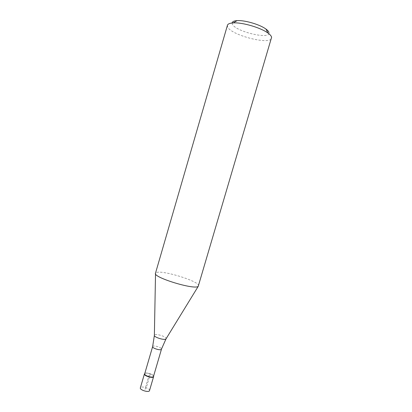 <?xml version="1.0" encoding="UTF-8"?>
<svg xmlns="http://www.w3.org/2000/svg" width="412" height="412" viewBox="0 0 412 412"><rect width="100%" height="100%" fill="white"/><g stroke="black" fill="none" stroke-linecap="round" stroke-linejoin="round"><path stroke-width="0.31" stroke-dasharray="2.06 1.54" d="M149.587 390.566C150.406 388.604 141.888 385.792 140.528 387.568L140.353 387.867M144.787 373.473C146.332 372.33 152.924 374.256 153.609 376.053C152.924 374.256 146.332 372.33 144.787 373.473M153.537 376.285L153.542 376.29C154.145 374.529 146.106 371.933 144.864 373.483L144.72 373.71M198.594 285.877L198.62 285.717C199.629 281.334 161.828 269.68 156.215 272.6L155.473 273.264M227.439 25.276L227.573 26.729C230.179 34.943 270.226 45.449 271.58 38.182M232.131 22.995L232.275 23.886C234.449 31.369 271.008 40.191 269 32.636M144.978 389.201L146.281 387.754L150.334 373.895L149.062 375.234L144.978 389.201M152.636 346.595L152.78 346.374C153.97 345.055 162.148 347.692 161.478 349.18M165.984 338.932L166.144 338.669C166.901 336.805 156.112 333.365 154.557 334.966L154.361 335.533M198.244 286.325L198.62 285.717M155.525 273.836L155.54 273.115"/><path stroke-width="0.62" d="M144.432 373.895L140.353 387.867C139.498 389.829 148.176 392.672 149.438 390.839L153.537 376.851C152.311 378.551 143.618 375.718 144.432 373.895L144.447 373.854C143.479 375.656 152.285 378.571 153.537 376.851L153.609 376.053L153.681 376.599M144.447 373.854L144.705 373.746C143.932 375.487 152.219 378.18 153.388 376.568L153.537 376.285L153.691 376.558M198.229 286.335L271.611 37.281C271.374 36.06 270.174 34.665 268.011 33.094C260.837 27.666 242.153 22.202 233.182 22.907C229.783 23.129 227.867 23.917 227.439 25.276L155.473 273.264C152.667 277.317 194.711 290.202 198.229 286.335M269 32.636C268.784 31.59 267.774 30.411 265.972 29.087C259.977 24.519 244.573 20.018 237.06 20.636C233.923 20.852 232.28 21.64 232.131 22.995M165.984 338.932L161.35 349.386C160.253 350.751 151.93 348.083 152.636 346.595L144.705 373.746M155.525 273.836L154.371 335.224C153.377 337.052 164.563 340.636 165.974 338.937L198.244 286.325M161.478 349.18L153.527 376.326M152.636 346.595L154.361 335.533M237.06 20.636L233.182 22.907M265.972 29.087L268.011 33.094"/></g></svg>
